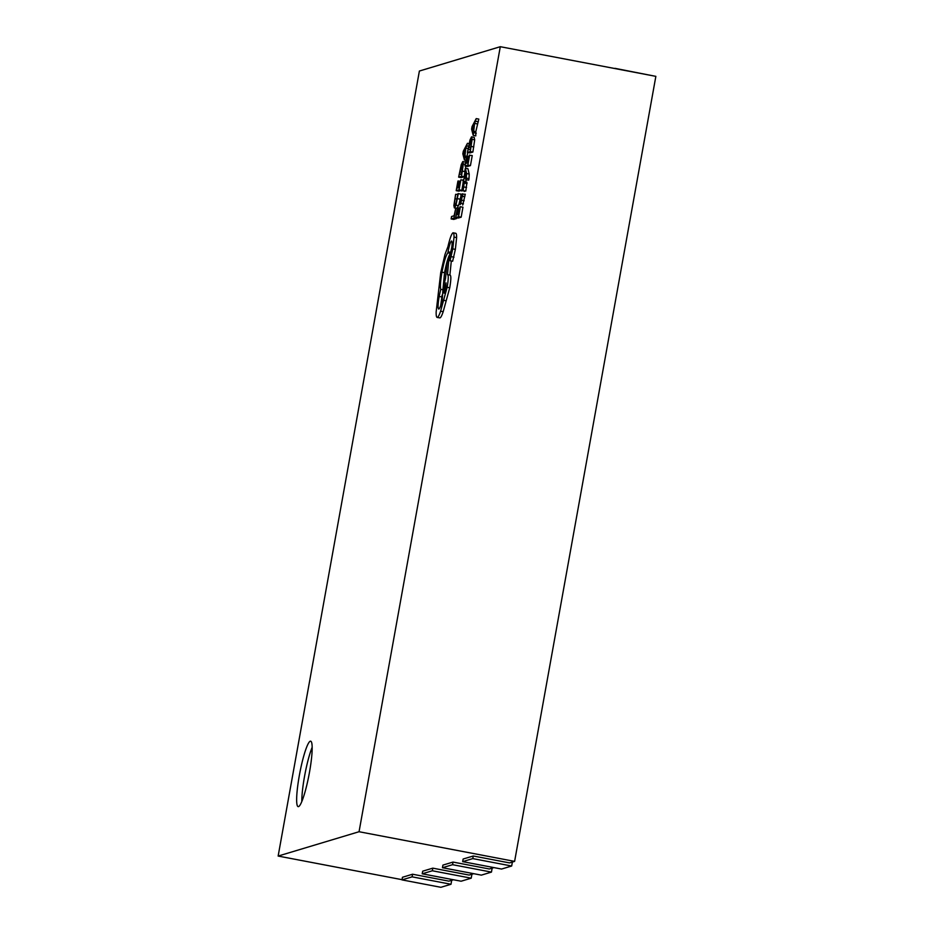 <?xml version="1.0" encoding="UTF-8"?>
<svg xmlns="http://www.w3.org/2000/svg" width="934" height="934" viewBox="0 0 934 934"><rect width="100%" height="100%" fill="white"/><g stroke="black" fill="none" stroke-linecap="round" stroke-linejoin="round"><path stroke-width="1.4" d="M298.518 806.614A33.32 4.693 -79.2 0 0 309.247 773.586A33.32 4.693 -79.2 0 0 310.648 741.176A33.32 4.693 -79.2 0 0 310.298 741.199A33.32 4.693 -79.2 0 0 299.569 774.228A33.32 4.693 -79.2 0 0 298.168 806.637A33.32 4.693 -79.2 0 0 298.518 806.614M463.042 181.009L466.031 175.172L465.797 179.713L468.716 180.122L469.02 178.604L469.207 174.051L467.934 168.727L465.342 168.237L464.898 170.653L465.903 174.121L463.042 181.009L465.634 181.5L466.475 179.853M462.692 205.071L465.284 194.237L461.373 194.144L459.096 203.705L460.964 196.467L460.217 204.604L460.859 203.332L462.692 193.747M458.898 208.013L457.368 214.773L456.446 215.053L457.415 207.955L455.687 217.552L458.279 218.042L461.162 217.178L462.96 207.161L460.042 206.764L458.676 214.376L457.707 214.668L458.898 208.013L459.785 208.177M460.789 194.926L460.882 194.062L457.94 193.677L456.096 203.297L454.823 205.387M454.951 205.375L454.438 203.682L455.605 194.377L453.877 205.538L454.368 207.908L457.111 208.387L459.154 203.717M458.29 193.56L455.99 205.188L454.519 207.897L457.368 208.224M500.297 46.7L419.389 71.031L278.145 856.058L359.053 831.727L500.297 46.7L655.855 76.355L514.611 861.381L509.544 862.899L473.258 855.988L463.136 859.023L462.669 861.638L472.779 858.603L473.258 855.988M451.122 218.93L453.994 218.066L455.769 208.235L454.099 215.754L451.554 216.525L451.122 218.93L453.714 219.42L456.586 218.556L456.738 217.75M463.031 182.76L463.334 181.056M459.411 181.126L457.893 187.886L456.971 188.166L457.929 181.068L456.201 190.664L458.792 191.166L461.571 190.326L459.084 189.8L460.882 179.783L459.189 187.5L458.22 187.781L459.411 181.126L460.299 181.289M458.641 177.133L461.513 176.269L463.334 164.034L462.774 161.547L461.244 164.664L458.641 177.133L461.233 177.623L464.116 176.76L465.085 171.307M465.657 162.131L462.774 161.547M465.576 168.283L465.821 166.135M467.047 156.282L467.736 152.487M464.28 191.505L464.805 190.758M462.167 188.621L463.101 182.737L461.758 191.026L463.929 184.15L462.82 190.723L465.786 191.096L466.953 182.258L464.315 181.768L462.447 188.049M468.179 156.422L466.65 163.181L465.727 163.462L466.696 156.375L464.969 165.972L467.56 166.462L470.444 165.598L472.242 155.581L469.323 155.184L467.957 162.796L466.988 163.088L468.179 156.422L469.066 156.597M467.409 152.429L470.281 151.565L472.102 139.329L471.53 136.843L470.012 139.96L467.409 152.429L470 152.919L472.873 152.055L474.694 139.82L474.133 137.333M473.199 135.372L475.791 135.862L475.803 131.647L478.803 119.097L476.212 118.606L472.055 126.569L471.6 129.137L473.199 135.372L474.6 123.405L476.212 118.606M452.64 261.228L450.048 260.738L452.78 248.888L454.029 237.119C454.052 234.06 453.702 232.624 452.967 232.799C451.519 233.862 449.838 238.497 447.923 246.716L445.016 254.352L440.72 272.681L436.155 311.886C436.073 315.75 436.482 317.595 437.369 317.408C438.233 317.093 439.307 315.015 440.603 311.174L447.152 287.287C448.483 279.266 448.589 275.051 447.491 274.654L449.102 256.64L447.281 261.065L445.518 278.379L443.031 288.524L442.144 300.561C440.883 305.64 439.774 308.477 438.828 309.084C437.731 308.675 437.836 304.472 439.167 296.452L440.743 289.342C440.054 286.703 440.463 280.994 441.969 272.179C443.977 261.73 445.938 255.286 447.865 252.869L448.051 251.818C449.277 245.502 450.433 241.894 451.507 241.007C452.348 241.194 452.301 244.206 451.391 250.055L450.001 260.738L452.64 261.228L455.372 249.378L456.621 237.61C456.644 234.551 456.294 233.115 455.558 233.29M443.066 288.326L444.561 272.681C446.569 262.221 448.53 255.788 450.457 253.371L451.858 246.821M440.696 305.593L442.121 295.039M449.884 275.075L451.309 260.983M439.961 317.899L437.135 317.42L439.961 317.899C440.825 317.583 441.899 315.505 443.195 311.676L449.744 287.777C451.075 279.756 451.18 275.553 450.083 275.156M453.025 862.07L452.558 864.686L442.447 867.721L442.914 865.106L453.025 862.07L489.323 868.982L493.923 867.604M432.804 868.153L432.325 870.768L422.215 873.804L422.682 871.189L432.804 868.153L469.09 875.065L473.701 873.687M412.571 874.224L412.104 876.851L401.982 879.886L402.461 877.271L412.571 874.224L448.869 881.147L453.469 879.758M359.053 831.727L514.611 861.381M278.145 856.058L402.029 879.676M312.154 747.328A33.32 4.693 -79.2 0 0 301.834 801.465M412.104 876.851L450.994 884.264L451.706 880.295M401.982 879.886L440.871 887.3L450.994 884.264M432.325 870.768L471.215 878.182L471.927 874.212M422.215 873.804L461.104 881.217L471.215 878.182M452.558 864.686L491.447 872.099L492.16 868.13M442.447 867.721L481.325 875.135L491.447 872.099M472.779 858.603L511.669 866.016L512.381 862.047M462.669 861.638L501.558 869.052L511.669 866.016M614.969 68.334L653.823 75.969M455.769 208.235L457.31 208.527M453.994 218.066L456.586 218.556M455.99 194.26L457.835 194.611M460.882 179.783L463.182 180.215M458.255 180.974L459.283 181.173M456.201 190.664L459.084 189.8M459.4 174.623L461.618 173.958L462.809 165.808L462.33 164.069L459.4 174.623M461.513 176.269L464.116 176.76M467.444 143.311L463.287 151.261L462.832 153.841L464.432 160.064L465.844 148.097L467.444 143.311L469.066 143.614M464.256 155.196L465.377 148.938L463.416 152.522L464.256 155.196M464.432 160.064L465.973 160.356M464.91 157.414L466.451 157.706M464.443 155.861L466.872 156.317M465.844 148.097L468.109 148.529M466.965 145.961L468.518 146.253M463.684 152.114L464.77 152.324M463.427 152.464L464.7 152.709M463.416 152.522L464.688 152.767M463.556 152.767L464.653 152.978M457.742 207.862L458.757 208.048M455.687 217.552L458.571 216.688L461.162 217.178M458.571 216.688L460.369 206.671M460.882 201.779L461.244 196.385L460.614 202.246M461.676 197.202L461.548 196.35M459.096 203.705L459.96 203.881M461.945 196.233L464.537 196.735M461.956 196.175L464.548 196.665M462.272 196.082L464.863 196.572M462.82 190.723L465.786 191.096M463.194 190.606L464.315 181.768M463.101 182.737L463.766 182.866M462.995 187.314L463.591 187.419M465.797 179.713L468.716 180.122M466.124 179.62L466.615 173.561L465.342 168.237M467.023 156.27L468.039 156.468M464.969 165.972L467.852 165.096L470.444 165.598M467.852 165.096L469.65 155.079M474.262 137.333L471.53 136.843M468.168 149.93L470.386 149.253L471.565 141.104L471.086 139.364L468.168 149.93M470.281 151.565L472.873 152.055M473.024 130.491L474.145 124.245L472.184 127.818L473.024 130.491M473.678 132.71L476.27 133.2M473.211 131.157L475.803 131.647M474.6 123.405L477.204 123.895M475.733 121.268L478.325 121.759M472.441 127.409L473.538 127.619M472.195 127.76L473.468 128.005M472.184 127.818L473.456 128.063M472.324 128.063L473.421 128.273M450.223 275.145L447.491 274.654M455.757 233.278L452.967 232.799M445.903 287.789L446.032 282.862L444.304 288.267L444.117 293.194L445.903 287.789M443.498 300.281L446.09 300.783M449.102 256.64L450.153 256.838M440.743 289.342L442.821 289.738M447.865 252.869L450.457 253.371M451.379 256.698L453.971 257.2M452.78 248.888L455.372 249.378M457.532 198.673L459.738 199.094M454.438 203.682L455.874 203.951M455.033 198.697L457.135 199.105M455.99 205.188L458.582 205.678M462.435 171.144L465.027 171.634M463.334 164.034L465.249 164.396M459.913 171.809L461.945 172.195M461.151 166.357L462.762 166.661M460.859 203.332L463.451 203.822M461.583 200.203L464.175 200.693M460.742 199.479L461.408 199.607M463.964 186.963L466.556 187.454M464.49 183.134L467.082 183.624M464.408 181.78L466.907 182.258M462.213 190.267L462.902 190.396M466.428 178.114L469.02 178.604M466.615 173.561L469.207 174.051M471.203 146.44L473.795 146.93M472.102 139.329L474.694 139.82M468.67 147.117L470.701 147.502M469.907 141.653L471.518 141.956M440.603 311.174L443.195 311.676M447.152 287.287L449.744 287.777M439.167 296.452L441.759 296.942M441.969 272.179L444.561 272.681M448.051 251.818L450.643 252.308M454.029 237.119L456.621 237.61"/></g></svg>
